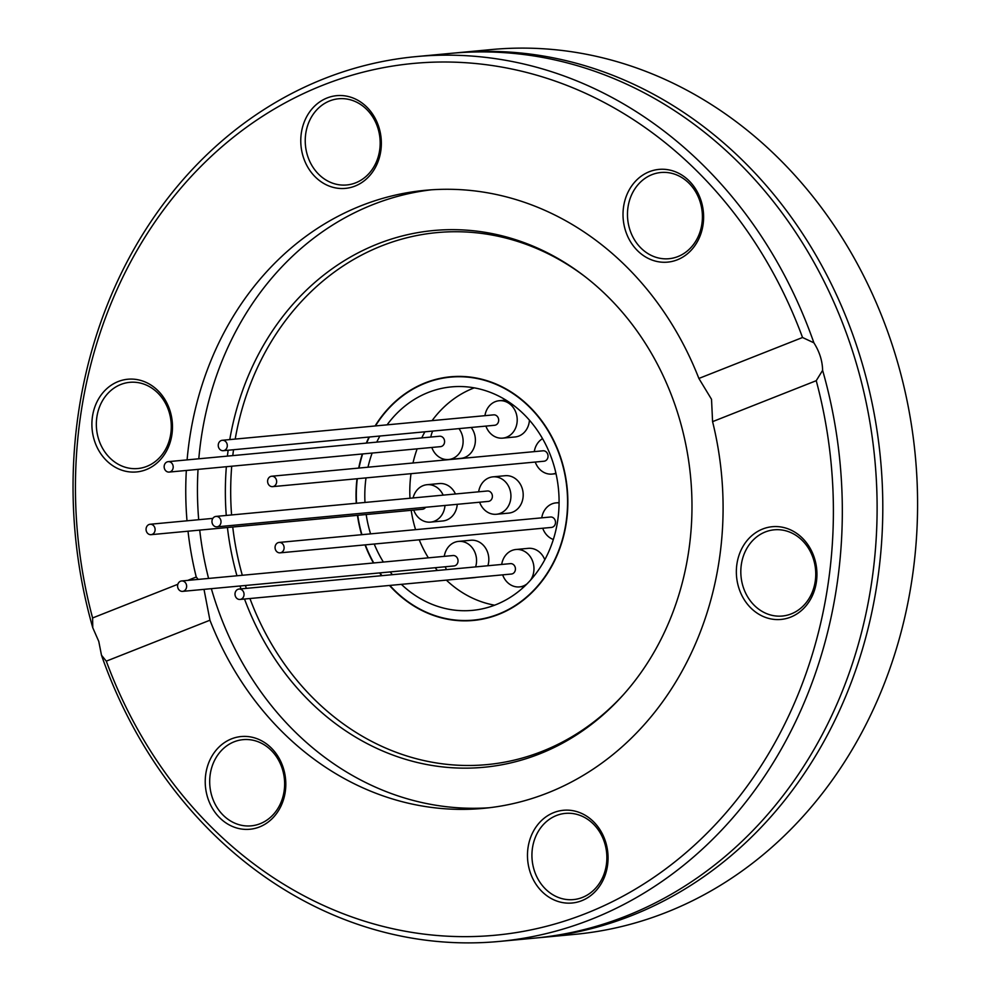 <?xml version="1.0" encoding="UTF-8"?>
<svg xmlns="http://www.w3.org/2000/svg" width="991" height="991" viewBox="0 0 991 991"><rect width="100%" height="100%" fill="white"/><g stroke="black" fill="none" stroke-linecap="round" stroke-linejoin="round"><path stroke-width="1.49" d="M216.001 516.41L487.386 490.991A5.228 4.521 84.6 0 1 492.118 494.521A5.228 4.521 84.6 0 1 488.365 501.396L216.967 526.828A5.228 4.521 84.6 0 1 211.987 522.046A5.228 4.521 84.6 0 1 216.001 516.41A5.228 4.521 84.6 0 1 220.733 519.941A5.228 4.521 84.6 0 1 216.967 526.828M501.694 564.449A18.792 16.24 84.6 0 1 512.074 550.426A18.792 16.24 84.6 0 1 515.952 549.497A18.792 16.24 84.6 0 1 531.919 559.506A18.792 16.24 84.6 0 1 530.532 580.131M527.014 583.872A18.792 16.24 84.6 0 1 519.457 586.907A18.792 16.24 84.6 0 1 502.672 574.854M544.79 559.742A18.792 16.24 -95.4 0 0 528.228 548.345L515.952 549.497M243.774 592.581A5.228 4.521 84.6 0 1 240.008 599.456A5.228 4.521 84.6 0 1 235.028 594.674A5.228 4.521 84.6 0 1 239.042 589.05A5.228 4.521 84.6 0 1 243.774 592.581M478.653 491.809A18.792 16.24 84.6 0 1 489.034 477.786A18.792 16.24 84.6 0 1 492.911 476.857A18.792 16.24 84.6 0 1 510.836 494.051A18.792 16.24 84.6 0 1 496.417 514.267A18.792 16.24 84.6 0 1 479.632 502.214M496.417 514.267L508.693 513.115A18.792 16.24 -95.4 0 0 512.582 512.186A18.792 16.24 -95.4 0 0 522.765 490.607A18.792 16.24 -95.4 0 0 505.187 475.705L492.911 476.857M181.626 580.961L453.023 555.53A5.228 4.521 84.6 0 1 457.755 559.06A5.228 4.521 84.6 0 1 453.989 565.948L182.604 591.367A5.228 4.521 84.6 0 1 177.612 586.585A5.228 4.521 84.6 0 1 181.626 580.961A5.228 4.521 84.6 0 1 186.358 584.492A5.228 4.521 84.6 0 1 182.604 591.367M444.278 556.347A18.792 16.24 84.6 0 1 454.658 542.325A18.792 16.24 84.6 0 1 458.548 541.396A18.792 16.24 84.6 0 1 475.618 566.889M464.048 578.471A18.792 16.24 84.6 0 1 462.054 578.806A18.792 16.24 84.6 0 1 460.022 578.855M446.507 569.614A18.792 16.24 84.6 0 1 445.256 566.765M484.933 415.675A18.792 16.24 84.6 0 1 495.314 401.652A18.792 16.24 84.6 0 1 499.191 400.723A18.792 16.24 84.6 0 1 517.116 417.917A18.792 16.24 84.6 0 1 502.697 438.133L514.973 436.981A18.792 16.24 -95.4 0 0 518.863 436.052A18.792 16.24 -95.4 0 0 529.442 420.147M458.932 428.62A18.792 16.24 84.6 0 1 462.054 447.969A18.792 16.24 84.6 0 1 448.613 459.514L460.877 458.362A18.792 16.24 -95.4 0 0 464.767 457.433A18.792 16.24 -95.4 0 0 471.208 427.468M444.971 505.472A18.792 16.24 84.6 0 1 430.515 522.121L442.791 520.969A18.792 16.24 -95.4 0 0 446.681 520.027A18.792 16.24 -95.4 0 0 457.247 504.32M455.439 493.989A18.792 16.24 -95.4 0 0 439.286 483.558L427.01 484.71A18.792 16.24 84.6 0 1 443.163 495.128M487.882 565.737A18.792 16.24 -95.4 0 0 470.824 540.244L458.548 541.396M462.054 578.806L474.33 577.654A18.792 16.24 -95.4 0 0 476.324 577.319M432.088 420.63A112.231 97.007 84.6 0 1 473.264 388.237A112.231 97.007 84.6 0 1 474.255 387.853M494.62 605.191A112.231 97.007 84.6 0 1 446.371 580.131M437.39 570.469A112.231 97.007 84.6 0 1 435.185 567.707M428.372 557.846A112.231 97.007 84.6 0 1 419.218 539.81M415.588 529.652A112.231 97.007 84.6 0 1 411.191 510.303M409.977 498.238A112.231 97.007 84.6 0 1 411.017 473.673M412.987 462.995A112.231 97.007 84.6 0 1 417.149 448.836M421.732 437.911A112.231 97.007 84.6 0 1 424.916 431.803M375.465 425.932A122.042 105.467 84.6 0 1 425.312 383.183A122.042 105.467 84.6 0 1 450.558 377.125A122.042 105.467 84.6 0 1 566.951 488.786A122.042 105.467 84.6 0 1 473.326 620.131A122.042 105.467 84.6 0 1 389.847 585.421M381.931 575.672A122.042 105.467 84.6 0 1 379.949 572.885M373.768 562.962A122.042 105.467 84.6 0 1 365.332 544.864M361.926 534.682A122.042 105.467 84.6 0 1 357.739 515.32M356.537 503.255A122.042 105.467 84.6 0 1 357.305 478.715M359.002 468.049A122.042 105.467 84.6 0 1 362.644 453.94M366.645 443.064A122.042 105.467 84.6 0 1 369.383 437.006M387.085 424.842A112.231 97.007 84.6 0 1 428.261 392.448A112.231 97.007 84.6 0 1 451.475 386.886A112.231 97.007 84.6 0 1 558.515 489.579A112.231 97.007 84.6 0 1 472.41 610.369A112.231 97.007 84.6 0 1 401.367 584.343M392.386 574.681A112.231 97.007 84.6 0 1 390.181 571.918M383.368 562.058A112.231 97.007 84.6 0 1 374.226 544.034M370.584 533.864A112.231 97.007 84.6 0 1 366.187 514.527M364.985 502.462A112.231 97.007 84.6 0 1 366.013 477.897M367.983 467.207A112.231 97.007 84.6 0 1 372.145 453.06M376.741 442.122A112.231 97.007 84.6 0 1 379.912 436.015M279.103 542.436L550.5 517.017A5.228 4.521 84.6 0 1 555.233 520.548A5.228 4.521 84.6 0 1 551.467 527.423L280.081 552.842A5.228 4.521 84.6 0 1 275.089 548.06A5.228 4.521 84.6 0 1 279.103 542.436A5.228 4.521 84.6 0 1 283.835 545.967A5.228 4.521 84.6 0 1 280.081 552.842M222.281 440.289L493.667 414.857A5.228 4.521 84.6 0 1 498.399 418.388A5.228 4.521 84.6 0 1 494.645 425.275L223.248 450.694A5.228 4.521 84.6 0 1 218.268 445.913A5.228 4.521 84.6 0 1 222.281 440.289A5.228 4.521 84.6 0 1 227.013 443.807A5.228 4.521 84.6 0 1 223.248 450.694M425.597 507.281A5.228 4.521 84.6 0 1 422.463 509.25L151.066 534.669A5.228 4.521 84.6 0 1 146.086 529.888A5.228 4.521 84.6 0 1 150.099 524.264A5.228 4.521 84.6 0 1 154.831 527.794A5.228 4.521 84.6 0 1 151.066 534.669M239.042 589.05L510.427 563.631A5.228 4.521 84.6 0 1 515.159 567.162A5.228 4.521 84.6 0 1 511.406 574.037L240.008 599.456M168.185 461.657L439.583 436.238A5.228 4.521 84.6 0 1 444.315 439.769A5.228 4.521 84.6 0 1 440.549 446.644L169.164 472.075A5.228 4.521 84.6 0 1 164.172 467.281A5.228 4.521 84.6 0 1 168.185 461.657A5.228 4.521 84.6 0 1 172.917 465.188A5.228 4.521 84.6 0 1 169.164 472.075M271.633 476.237L543.031 450.806A5.228 4.521 84.6 0 1 547.763 454.336A5.228 4.521 84.6 0 1 544.009 461.224L272.612 486.643A5.228 4.521 84.6 0 1 267.632 481.861A5.228 4.521 84.6 0 1 271.633 476.237A5.228 4.521 84.6 0 1 276.365 479.768A5.228 4.521 84.6 0 1 272.612 486.643M413.086 497.953A18.792 16.24 84.6 0 1 423.132 485.64A18.792 16.24 84.6 0 1 427.01 484.71M430.515 522.121A18.792 16.24 84.6 0 1 413.73 510.068M448.613 459.514A18.792 16.24 84.6 0 1 431.816 447.461M430.837 437.056A18.792 16.24 84.6 0 1 432.733 431.073M502.697 438.133A18.792 16.24 84.6 0 1 485.912 426.093M541.755 517.835A18.792 16.24 84.6 0 1 552.136 503.812A18.792 16.24 84.6 0 1 556.025 502.883A18.792 16.24 84.6 0 1 559.073 502.92M553.325 539.488A18.792 16.24 84.6 0 1 542.734 528.24M555.914 473.165A18.792 16.24 84.6 0 1 552.061 474.082A18.792 16.24 84.6 0 1 535.264 462.041M534.298 451.623A18.792 16.24 84.6 0 1 542.56 438.641M456.715 52.808L491.511 49.55A444.364 384.05 84.6 0 1 915.337 456.157A444.364 384.05 84.6 0 1 574.408 934.402L539.6 937.659A444.364 384.05 -95.4 0 0 858.912 352.709A444.364 384.05 -95.4 0 0 456.715 52.808A444.364 384.05 -95.4 0 0 453.878 53.093M536.763 937.907A444.364 384.05 -95.4 0 0 539.6 937.659M816.237 380.693L822.617 370.349C822.406 360.823 819.495 351.644 813.884 342.812L802.537 337.497L698.878 378.451L711.526 399.299L712.579 421.646L816.237 380.693A437.824 378.401 84.6 0 1 585.805 913.516A437.824 378.401 84.6 0 1 106.297 661.158L209.943 620.217A310.394 268.264 -95.4 0 0 483.36 808.371A310.394 268.264 -95.4 0 0 712.579 421.646M188.017 531.213A310.394 268.264 -95.4 0 0 196.243 577.022L198.163 579.413M203.997 589.36L209.943 620.217M698.878 378.451A310.394 268.264 -95.4 0 0 425.461 190.284A310.394 268.264 -95.4 0 0 187.101 459.886M186.333 470.465A310.394 268.264 -95.4 0 0 187.002 520.808M431.32 189.814A310.394 268.264 -95.4 0 0 198.795 458.796M198.039 469.362A310.394 268.264 -95.4 0 0 198.696 519.718M199.724 530.111A310.394 268.264 -95.4 0 0 208.581 578.434M211.356 588.679A310.394 268.264 -95.4 0 0 489.207 807.752M701.108 200.826A46.565 40.235 84.6 0 1 656.5 261.376A46.565 40.235 84.6 0 1 632.308 185.082A46.565 40.235 84.6 0 1 701.108 200.826M347.866 96.412A46.565 40.235 84.6 0 1 372.071 172.694A46.565 40.235 84.6 0 1 303.271 156.95A46.565 40.235 84.6 0 1 347.866 96.412M101.181 394.913A46.565 40.235 84.6 0 1 169.981 410.658A46.565 40.235 84.6 0 1 125.374 471.196A46.565 40.235 84.6 0 1 101.181 394.913M177.847 584.281L92.597 617.963A437.824 378.401 84.6 0 1 323.029 85.139A437.824 378.401 84.6 0 1 802.537 337.497M187.72 580.392L196.243 577.022M104.984 396.908A43.294 37.423 84.6 0 1 129.771 382.328A43.294 37.423 84.6 0 1 171.071 421.943A43.294 37.423 84.6 0 1 137.848 468.532A43.294 37.423 84.6 0 1 100.797 444.848A43.294 37.423 84.6 0 1 104.984 396.908M416.245 56.598L451.041 53.341A444.364 384.05 84.6 0 1 874.867 459.948A444.364 384.05 84.6 0 1 533.938 938.192L499.13 941.45A444.364 384.05 84.6 0 1 101.491 655.237L98.766 641.375L92.758 627.712A444.364 384.05 84.6 0 1 416.245 56.598A444.364 384.05 84.6 0 1 813.884 342.812M822.617 370.349A444.364 384.05 84.6 0 1 499.13 941.45M807.653 603.754A46.565 40.235 84.6 0 1 738.852 588.01A46.565 40.235 84.6 0 1 783.447 527.46A46.565 40.235 84.6 0 1 807.653 603.754M560.956 902.256A46.565 40.235 84.6 0 1 536.763 825.961A46.565 40.235 84.6 0 1 605.563 841.706A46.565 40.235 84.6 0 1 560.956 902.256M207.726 797.829A46.565 40.235 84.6 0 1 252.321 737.292A46.565 40.235 84.6 0 1 276.526 813.574A46.565 40.235 84.6 0 1 207.726 797.829M101.491 655.237L106.297 661.158M92.597 617.963L92.758 627.712M212.012 796.628A43.294 37.423 84.6 0 1 243.117 739.645A43.294 37.423 84.6 0 1 284.417 779.26A43.294 37.423 84.6 0 1 251.194 825.85A43.294 37.423 84.6 0 1 212.012 796.628M585.185 276.749A267.174 230.915 -95.4 0 0 235.201 439.075M233.529 449.728A267.174 230.915 -95.4 0 0 232.786 455.612M231.721 466.204A267.174 230.915 -95.4 0 0 231.584 514.948M232.749 527.026A267.174 230.915 -95.4 0 0 242.312 575.275M245.396 585.483A267.174 230.915 -95.4 0 0 246.35 588.369M249.93 598.527A267.174 230.915 -95.4 0 0 624.256 693.75M389.475 585.458A122.364 105.752 -95.4 0 0 473.351 620.453A122.364 105.752 -95.4 0 0 561.278 459.378A122.364 105.752 -95.4 0 0 450.533 376.791A122.364 105.752 -95.4 0 0 375.094 425.969M369.036 437.043A122.364 105.752 -95.4 0 0 366.311 443.101M362.334 453.977A122.364 105.752 -95.4 0 0 358.705 468.074M357.008 478.74A122.364 105.752 -95.4 0 0 356.252 503.279M357.454 515.345A122.364 105.752 -95.4 0 0 361.641 534.706M365.035 544.889A122.364 105.752 -95.4 0 0 373.446 562.987M379.615 572.909A122.364 105.752 -95.4 0 0 381.585 575.697M244.517 599.035A269.552 232.972 -95.4 0 0 623.339 694.765A269.552 232.972 -95.4 0 0 677.51 412.479A269.552 232.972 -95.4 0 0 584.108 275.919A269.552 232.972 -95.4 0 0 229.776 439.583M228.141 450.236A269.552 232.972 -95.4 0 0 227.397 456.108M226.357 466.711A269.552 232.972 -95.4 0 0 226.27 515.456M227.434 527.522A269.552 232.972 -95.4 0 0 236.948 575.771M240.02 585.991A269.552 232.972 -95.4 0 0 240.949 588.877M563.074 898.899A43.294 37.423 84.6 0 1 531.944 853.982A43.294 37.423 84.6 0 1 565.353 813.388A43.294 37.423 84.6 0 1 606.653 853.003A43.294 37.423 84.6 0 1 573.43 899.593A43.294 37.423 84.6 0 1 563.074 898.899M807.108 601.45A43.294 37.423 84.6 0 1 782.32 616.03A43.294 37.423 84.6 0 1 741.033 576.415A43.294 37.423 84.6 0 1 774.244 529.813A43.294 37.423 84.6 0 1 811.295 553.498A43.294 37.423 84.6 0 1 807.108 601.45M700.08 201.718A43.294 37.423 84.6 0 1 668.975 258.713A43.294 37.423 84.6 0 1 627.687 219.098A43.294 37.423 84.6 0 1 660.898 172.508A43.294 37.423 84.6 0 1 700.08 201.718M349.03 99.459A43.294 37.423 84.6 0 1 380.16 144.376A43.294 37.423 84.6 0 1 346.739 184.97A43.294 37.423 84.6 0 1 305.451 145.355A43.294 37.423 84.6 0 1 338.662 98.766A43.294 37.423 84.6 0 1 349.03 99.459M524.375 586.437L519.457 586.907M458.251 376.407L450.558 377.125M481.007 619.412L473.326 620.131M150.099 524.264L212.854 518.38M505.943 400.091L499.191 400.723M559.085 502.586L556.025 502.883M556.038 473.71L552.061 474.082"/></g></svg>
